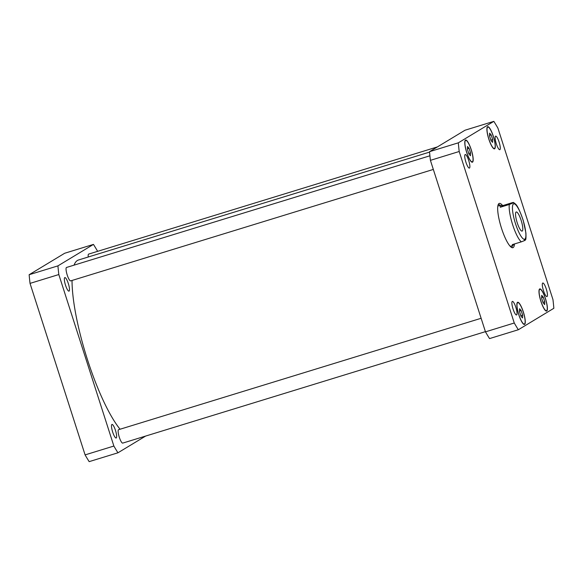 <?xml version="1.0" encoding="UTF-8"?>
<svg xmlns="http://www.w3.org/2000/svg" width="583" height="583" viewBox="0 0 583 583"><rect width="100%" height="100%" fill="white"/><g stroke="black" fill="none" stroke-linecap="round" stroke-linejoin="round"><path stroke-width="0.87" d="M522.222 231.043A10.006 2.237 -107.1 0 1 522.106 231.101A10.006 2.237 -107.1 0 1 517.034 222.189A10.006 2.237 -107.1 0 1 516.232 211.972A10.006 2.237 -107.1 0 1 521.224 220.607A10.006 2.237 -107.1 0 1 522.222 231.043M514.381 243.986L512.697 245.56L512.297 244.627L521.326 241.85C525.421 240.298 526.413 239.693 524.306 240.05M525.502 239.861L525.502 239.853C525.961 239.671 526.099 237.376 525.917 232.981L523.257 220.52C519.985 210.995 517.347 205.449 515.336 203.89L513.477 202.432L512.304 202.665C514.41 202.316 513.419 202.913 509.323 204.465L500.294 207.242L503.275 205.442L512.304 202.665M500.294 207.242L500.046 205.405L503.275 205.442M498.429 204.145A23.174 5.181 -107.1 0 1 499.995 205.391M512.37 245.662A23.174 5.181 -107.1 0 1 511.772 247.564M514.454 243.964A23.174 5.181 -107.1 0 1 512.894 247.702A23.174 5.181 -107.1 0 1 501.329 227.698A23.174 5.181 -107.1 0 1 499.012 203.525A23.174 5.181 -107.1 0 1 499.274 203.401A23.174 5.181 -107.1 0 1 502.4 205.289M497.831 206.061A21.068 4.708 -107.1 0 1 497.933 206.025L500.316 205.289M512.697 245.56L510.307 246.296A21.068 4.708 -107.1 0 1 510.205 246.317M70.74 280.846A7.025 1.567 -107.1 0 1 70.66 280.882A7.025 1.567 -107.1 0 1 67.096 274.637A7.025 1.567 -107.1 0 1 66.535 267.459L429.911 155.792M88.259 256.994A7.025 1.567 -107.1 0 1 88.66 254.093L437.403 146.916M122.824 443.065A7.025 1.567 -107.1 0 1 122.743 443.102A7.025 1.567 -107.1 0 1 119.18 436.856A7.025 1.567 -107.1 0 1 118.619 429.678L481.121 318.282M516.618 314.922A7.098 1.589 -107.1 0 1 516.538 314.958A7.098 1.589 -107.1 0 1 512.938 308.647A7.098 1.589 -107.1 0 1 512.37 301.396A7.098 1.589 -107.1 0 1 515.911 307.525A7.098 1.589 -107.1 0 1 516.618 314.922M469.468 168.057A7.098 1.589 -107.1 0 1 469.388 168.093A7.098 1.589 -107.1 0 1 465.781 161.775A7.098 1.589 -107.1 0 1 465.212 154.531A7.098 1.589 -107.1 0 1 468.754 160.653A7.098 1.589 -107.1 0 1 469.468 168.057M499.879 149.678A7.098 1.589 -107.1 0 1 499.799 149.714A7.098 1.589 -107.1 0 1 496.199 143.396A7.098 1.589 -107.1 0 1 495.63 136.145A7.098 1.589 -107.1 0 1 499.172 142.274A7.098 1.589 -107.1 0 1 499.879 149.678M547.036 296.543A7.098 1.589 -107.1 0 1 546.956 296.579A7.098 1.589 -107.1 0 1 543.356 290.261A7.098 1.589 -107.1 0 1 542.788 283.017A7.098 1.589 -107.1 0 1 546.329 289.139A7.098 1.589 -107.1 0 1 547.036 296.543M491.192 134.95L492.671 139.57L492.591 142.383L491.017 140.576L489.531 135.948L489.618 133.135L491.192 134.95L489.545 135.453M492.671 139.57L490.871 140.124M543.276 297.17L544.755 301.79L544.668 304.603L543.101 302.796L541.614 298.168L541.702 295.355L543.276 297.17L541.629 297.673M544.755 301.79L542.955 302.344M521.151 310.535L522.638 315.163L522.55 317.975L520.976 316.161L519.497 311.541L519.584 308.72L521.151 310.535L519.511 311.038M522.638 315.163L520.838 315.716M469.067 148.315L470.554 152.943L470.466 155.756L468.892 153.941L467.413 149.314L467.5 146.501L469.067 148.315L467.428 148.818M470.554 152.943L468.754 153.497M494.53 148.439A11.237 2.514 72.9 0 0 493.407 136.721A11.237 2.514 72.9 0 0 487.803 127.021A11.237 2.514 72.9 0 0 488.7 138.499A11.237 2.514 72.9 0 0 494.406 148.497A11.237 2.514 72.9 0 0 494.53 148.439M494.639 148.774A11.587 2.587 -107.1 0 1 494.508 148.833A11.587 2.587 -107.1 0 1 488.627 138.521A11.587 2.587 -107.1 0 1 487.701 126.686A11.587 2.587 -107.1 0 1 493.48 136.692A11.587 2.587 -107.1 0 1 494.639 148.774M546.614 310.659A11.237 2.514 72.9 0 0 545.491 298.941A11.237 2.514 72.9 0 0 539.887 289.241A11.237 2.514 72.9 0 0 540.784 300.719A11.237 2.514 72.9 0 0 546.49 310.717A11.237 2.514 72.9 0 0 546.614 310.659M546.723 310.994A11.587 2.587 -107.1 0 1 546.592 311.052A11.587 2.587 -107.1 0 1 540.711 300.741A11.587 2.587 -107.1 0 1 539.785 288.906A11.587 2.587 -107.1 0 1 545.564 298.911A11.587 2.587 -107.1 0 1 546.723 310.994M524.496 324.031A11.237 2.514 72.9 0 0 523.374 312.313A11.237 2.514 72.9 0 0 517.762 302.606A11.237 2.514 72.9 0 0 518.666 314.084A11.237 2.514 72.9 0 0 524.365 324.09A11.237 2.514 72.9 0 0 524.496 324.031M524.605 324.367A11.587 2.587 -107.1 0 1 524.467 324.425A11.587 2.587 -107.1 0 1 518.593 314.106A11.587 2.587 -107.1 0 1 517.66 302.271A11.587 2.587 -107.1 0 1 523.447 312.277A11.587 2.587 -107.1 0 1 524.605 324.367M472.412 161.812A11.237 2.514 72.9 0 0 471.29 150.093A11.237 2.514 72.9 0 0 465.686 140.386A11.237 2.514 72.9 0 0 466.582 151.864A11.237 2.514 72.9 0 0 472.281 161.87A11.237 2.514 72.9 0 0 472.412 161.812M472.522 162.147A11.587 2.587 -107.1 0 1 472.383 162.205A11.587 2.587 -107.1 0 1 466.509 151.886A11.587 2.587 -107.1 0 1 465.577 140.051A11.587 2.587 -107.1 0 1 471.363 150.057A11.587 2.587 -107.1 0 1 472.522 162.147M458.318 142.828A133.412 29.82 72.9 0 0 459.2 151.5L514.264 323.004A133.412 29.82 72.9 0 0 518.331 329.745L553.85 308.283A133.412 29.82 72.9 0 0 552.968 299.611L497.911 128.107A133.412 29.82 72.9 0 0 493.837 121.359L458.318 142.828L429.533 151.675L465.052 130.206L493.837 121.359M518.331 329.745L489.545 338.592A133.412 29.82 -107.1 0 1 485.479 331.851L430.414 160.347A133.412 29.82 -107.1 0 1 429.533 151.675M430.414 160.347L459.2 151.5M485.479 331.851L514.264 323.004M111.907 424.475A7.098 1.589 -107.1 0 1 111.987 424.439A7.098 1.589 -107.1 0 1 115.529 430.567A7.098 1.589 -107.1 0 1 116.236 437.971A7.098 1.589 -107.1 0 1 116.155 438.008A7.098 1.589 -107.1 0 1 112.614 431.879A7.098 1.589 -107.1 0 1 111.907 424.475M64.749 277.61A7.098 1.589 -107.1 0 1 64.83 277.574A7.098 1.589 -107.1 0 1 68.371 283.702A7.098 1.589 -107.1 0 1 69.085 291.106A7.098 1.589 -107.1 0 1 68.998 291.143A7.098 1.589 -107.1 0 1 65.456 285.014A7.098 1.589 -107.1 0 1 64.749 277.61M93.455 244.408L64.669 253.255L29.15 274.717A133.412 29.82 72.9 0 0 30.032 283.389L85.089 454.893A133.412 29.82 72.9 0 0 89.163 461.641L117.948 452.794A133.412 29.82 -107.1 0 1 113.874 446.046L58.817 274.542A133.412 29.82 -107.1 0 1 57.936 265.87L93.455 244.408A133.412 29.82 -107.1 0 1 97.521 251.149L97.587 251.346M145.597 436.084L117.948 452.794M429.569 152.105L78.472 260.003A92.69 20.718 72.9 0 0 77.408 260.477A92.69 20.718 72.9 0 0 74.056 265.148M72.037 280.467A92.69 20.718 72.9 0 0 120.076 429.234M58.817 274.542L30.032 283.389M57.936 265.87L29.15 274.717M113.874 446.046L85.089 454.893M523.14 238.775A18.539 4.147 72.9 0 0 523.789 222.582A18.539 4.147 72.9 0 0 513.514 203.912A18.539 4.147 72.9 0 0 514.549 220.483A18.539 4.147 72.9 0 0 523.14 238.775M509.323 204.465A21.068 4.708 72.9 0 0 512.668 224.761A21.068 4.708 72.9 0 0 521.326 241.85M70.66 280.882L433.329 169.434M122.743 443.102L485.413 331.654M493.801 148.687L494.406 148.497M487.199 127.211L487.803 127.021M545.885 310.907L546.49 310.717M539.282 289.43L539.887 289.241M523.76 324.272L524.365 324.09M517.157 302.796L517.762 302.606M471.676 162.052L472.281 161.87M465.081 140.576L465.686 140.386"/></g></svg>
